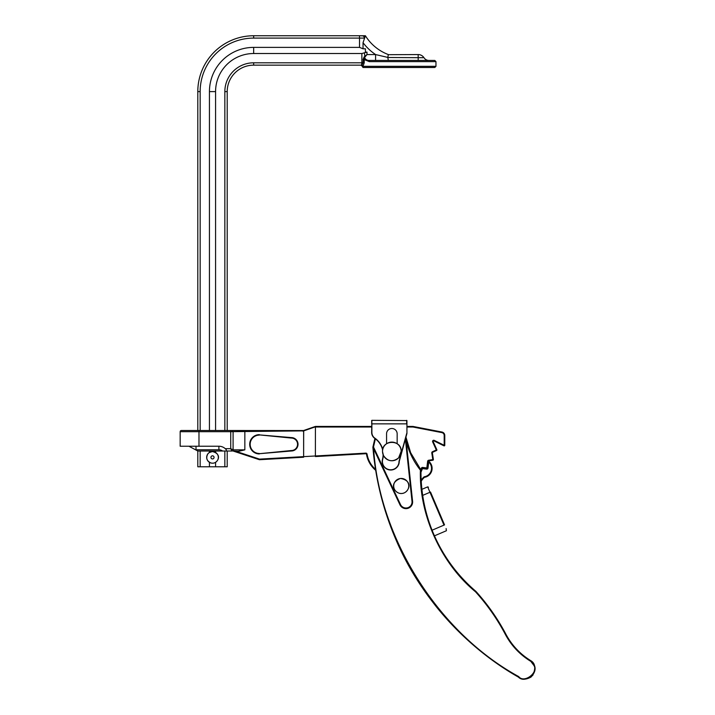 <?xml version="1.0" encoding="UTF-8"?>
<svg xmlns="http://www.w3.org/2000/svg" width="715" height="715" viewBox="0 0 715 715"><rect width="100%" height="100%" fill="white"/><g stroke="black" fill="none" stroke-linecap="round" stroke-linejoin="round"><path stroke-width="1.07" d="M363.256 59.586L364.239 59.586L364.239 62.804L362.952 66.227A1.18 1.055 -119.4 0 0 361.87 65.083L363.023 62.804L363.256 59.586M434.211 67.505L363.586 67.505M209.441 430.51L209.441 91.618A44.223 44.223 0 0 1 253.664 47.387L359.52 47.387L359.52 38.101L253.664 38.101A53.509 53.509 0 0 0 200.155 91.618L197.805 91.618L197.805 430.51L197.805 91.618A55.868 55.868 0 0 1 253.664 35.75L365.401 35.75L363.041 42.703L363.041 48.79L365.401 48.79L365.401 52.115L366.992 52.115L366.992 54.563L364.543 57.549L364.105 56.95L366.992 54.563L375.59 54.563L375.59 60.444L369.986 60.444A1.18 0.715 90 0 0 369.271 61.624L435.962 61.624L435.962 66.325L434.783 67.505M209.441 91.618L215.572 91.618L215.572 430.51M215.572 451.022L215.572 452.425M224.85 430.51L224.85 91.618A28.815 28.815 0 0 1 253.664 62.804L361.87 62.804L361.54 65.154A1.18 1.108 90 0 1 362.639 66.325L360.78 65.154L361.799 65.7L360.78 65.154L361.54 65.154L253.664 65.154L360.78 65.154M363.041 48.79L359.52 47.387M215.572 462.328L215.572 466.788L224.85 466.788L224.85 451.022M209.441 462.328L209.441 466.788L215.572 466.788M365.401 36.063L360.271 35.75M197.805 91.618A55.868 55.868 0 0 1 253.664 35.75L359.52 35.75L359.52 38.101L364.319 38.101A2.351 1.922 -90 0 0 362.398 35.75L365.401 35.75A46.296 46.296 0 0 0 388.325 54.563L387.807 57.504L423.003 57.709M253.664 38.101L253.664 35.75L359.52 35.75M362.398 35.75L363.756 35.75M215.572 91.618A38.101 38.101 0 0 1 253.664 53.518L361.87 53.518L366.992 52.115M196.017 446.231L198.976 446.231L198.976 431.681L180.162 431.681L180.162 446.231L196.017 446.231L196.017 449.762L195.463 449.753L197.805 451.022L197.805 466.788L197.805 451.022L227.79 451.022L227.209 451.022L227.209 466.788L224.85 466.788M200.155 451.022L200.155 466.788L209.441 466.788M209.441 451.022L209.441 452.425M224.85 91.618L227.209 91.618A26.464 26.464 0 0 1 253.664 65.154A26.464 26.464 0 0 0 227.209 91.618L227.209 430.51M200.155 466.788L197.805 466.788M369.271 61.624L364.239 59.586L364.543 57.549C365.633 59.694 367.447 60.668 369.986 60.444L434.783 60.444L369.986 60.444M400.239 60.444L392.687 60.444M386.672 60.444L377.967 60.444M363.041 42.703A52.177 52.177 0 0 0 375.59 54.563L387.807 57.414M388.299 54.689L418.177 54.563A6.927 6.927 0 0 1 424.004 57.745A5.881 5.881 0 0 0 428.955 60.444M364.105 56.95L363.023 59.586M388.325 60.444L387.807 57.504M364.945 57.129L364.435 52.982M291.336 450.995L259.339 453.703L291.309 450.53A6.229 6.229 0 0 0 297.556 444.292A6.229 6.229 0 0 0 291.309 438.063L259.339 434.89A9.411 9.411 0 0 0 249.937 444.292A9.411 9.411 0 0 0 259.339 453.703L291.318 450.763L259.339 453.703A9.411 9.411 0 0 1 249.937 444.292A9.411 9.411 0 0 1 259.339 434.89L291.336 437.589A6.703 6.703 0 0 1 298.021 444.292A6.703 6.703 0 0 1 291.336 450.995L259.339 453.703L291.309 450.53A6.229 6.229 0 0 0 297.556 444.292A6.229 6.229 0 0 0 291.309 438.063L259.339 434.89L291.318 437.83A6.471 6.471 0 0 1 297.789 444.292A6.471 6.471 0 0 0 291.318 437.83M291.318 450.763A6.471 6.471 0 0 0 297.789 444.292M316.557 426.426L303.678 430.895L315.413 426.426L371.648 426.426L318.354 426.426L315.413 427.007L315.387 456.563L365.866 453.712L315.387 456.563M180.162 431.681A1.18 1.18 0 0 1 181.342 430.51L231.91 430.51L230.731 430.51L230.731 431.681L198.976 431.681L198.976 430.51M431.788 452.979A1.18 1.18 0 0 1 432.459 451.728L436.856 449.726L433.201 441.682L436.856 449.726A0.59 0.59 0 0 1 436.57 450.504L432.709 452.264A0.59 0.59 0 0 0 432.369 452.89L433.397 459.522L432.369 452.89L431.788 452.979L432.906 460.192L428.714 460.844A0.59 0.59 0 0 0 428.214 461.354L427.418 468.021A0.59 0.59 0 0 1 426.757 468.531L422.547 468.03A0.59 0.59 0 0 0 421.93 468.388L420.974 470.702M436.57 450.504A0.59 0.59 0 0 0 436.856 449.726A0.59 0.59 0 0 1 436.57 450.504L432.664 441.924A1.18 1.18 0 0 1 434.255 440.386L444.194 445.284L444.194 435.489A2.94 2.94 0 0 0 441.816 432.602L412.868 427.007L441.816 432.602L441.924 432.03A3.53 3.53 0 0 1 444.784 435.489L444.784 445.284L444.784 435.489L444.194 435.489M433.397 459.611A0.59 0.59 0 0 1 432.906 460.192A0.59 0.59 0 0 0 433.397 459.522A0.59 0.59 0 0 1 433.397 459.611A0.59 0.59 0 0 0 433.397 459.522L428.625 460.263A1.18 1.18 0 0 0 427.633 461.282L428.723 462.033L427.999 468.093A1.18 1.18 0 0 1 426.694 469.12L422.476 468.611L422.619 467.44A1.18 1.18 0 0 0 421.394 468.164L422.476 468.611L420.965 472.257M315.413 426.426L303.518 430.555L231.91 430.51L233.09 431.681L233.09 449.842L244.852 449.842L238.971 451.254L233.045 451.022M303.669 430.877L230.731 431.681L230.731 448.671L231.91 451.022L222.606 451.022A6.078 6.078 0 0 0 218.897 449.762L196.017 449.762M226.378 451.022L226.28 449.699L225.288 448.671A9.599 9.599 0 0 0 218.897 446.231L198.976 446.231M406.933 426.426L412.868 426.426L406.933 426.426M412.984 426.435L412.868 427.007L412.868 426.426A0.59 0.59 0 0 1 412.984 426.435L441.924 432.03A3.53 3.53 0 0 1 444.784 435.489M433.147 441.441A0.59 0.59 0 0 1 433.996 440.914L443.935 445.811L433.996 440.914A0.59 0.59 0 0 0 433.201 441.682L432.664 441.924M238.971 451.254L235.682 451.254L259.527 459.119L259.554 459.709L303.625 457.225L259.554 459.709A0.59 0.59 0 0 1 259.339 459.682L233.126 451.031M195.463 449.753L188.93 446.231M303.678 430.895L303.625 457.225L303.625 430.895M501.269 666.425L518.303 677.051C464.536 646.539 419.285 595.515 395.422 538.475L383.884 506.381A292.524 292.524 0 0 1 375.688 470.291A26.589 26.589 0 0 1 366.482 454.204A0.59 0.59 0 0 0 365.866 453.712L365.839 453.131A1.18 1.18 0 0 1 367.063 454.114A1.18 1.18 0 0 0 365.839 453.131L259.527 459.119L259.339 459.682A0.59 0.59 0 0 0 259.527 459.709A0.59 0.59 0 0 1 259.339 459.682A0.59 0.59 0 0 0 259.527 459.709A0.59 0.59 0 0 1 259.527 459.709M422.619 467.44L426.828 467.95L426.694 469.12M444.194 445.874A0.59 0.59 0 0 1 443.935 445.811L444.784 445.284A0.59 0.59 0 0 1 443.935 445.811A0.59 0.59 0 0 0 444.194 445.874M302.713 431.1L303.16 430.707M238.971 451.022L244.852 449.842L244.852 430.51M231.91 451.022A1.18 1.18 0 0 0 233.09 449.842L230.731 448.671L225.288 448.671M405.941 437.106L410.642 452.693L420.849 469.782A0.59 0.59 0 0 1 420.983 470.157L420.402 470.148C413.502 461.434 408.748 451.674 406.147 440.869M405.807 437.616L412.582 501.26L412.01 501.313L405.387 439.135M436.436 606.883L413.449 573.868L395.422 538.475C382.99 509.259 375.482 478.827 372.89 447.179L373.623 448.698C379.334 539.19 439.055 633.043 518.607 676.533L518.366 677.096C521.852 680.51 526.651 679.929 532.755 675.353C535.83 668.364 535.312 663.556 531.191 660.937L534.168 664.887C536.08 668.65 535.026 672.726 530.986 677.096C525.74 679.902 521.53 679.902 518.366 677.096L518.741 676.622C524.211 683.772 539.182 672.216 533.64 665.111L530.834 661.393C519.483 654.448 510.778 645.055 504.719 633.213C496.666 618.225 486.924 604.416 475.511 591.797C440.985 563.349 419.017 514.863 420.402 470.148L420.411 469.219M531.191 660.937A0.59 0.59 0 0 0 531.129 660.892A0.59 0.59 0 0 1 531.191 660.937L530.834 661.393C519.483 654.448 510.778 645.055 504.719 633.213L505.228 632.936C511.243 644.698 519.868 654.01 531.129 660.892L530.834 661.393M420.974 470.926A156.603 156.603 0 0 1 420.983 470.157C420.742 492.224 424.925 513.415 433.531 533.73L433.513 533.676M422.44 493.699L422.342 492.957M433.156 532.836L432.798 531.969M432.343 530.852L431.949 529.878M437.884 608.679L439.448 610.574A292.524 292.524 0 0 0 494.199 661.527C503.557 668.042 503.557 668.042 494.199 661.527A292.524 292.524 0 0 1 439.448 610.574L438.063 608.894M437.535 608.242L436.704 607.223M435.015 605.105L436.901 607.455M436.633 607.133L439.43 610.547M496.576 663.207L498.149 664.298M499.213 665.039L499.687 665.352M372.89 447.179L399.944 504.79A6.658 6.65 66.9 0 0 412.582 501.26C412.743 504.406 411.402 506.685 408.578 508.079M375.375 438.822L373.489 447L372.89 447.134L374.892 438.465M505.228 632.936C497.148 617.903 487.38 604.068 475.931 591.412C487.38 604.068 497.148 617.903 505.228 632.936A0.59 0.59 0 0 1 505.237 632.954L504.719 633.213M433.531 533.73C443.211 556.199 457.332 575.405 475.877 591.359L475.511 591.797L475.931 591.412A0.59 0.59 0 0 0 475.877 591.359M533.399 664.593L533.658 665.156M383.32 455.214A19.788 19.788 0 0 1 382.695 459.396A8.285 8.285 0 0 0 390.712 469.782A8.285 8.285 0 0 0 398.997 461.461L406.933 433.522L399.238 461.497A8.526 8.526 0 0 1 390.712 470.014A8.526 8.526 0 0 1 382.471 459.343A19.555 19.555 0 0 0 383.106 454.669M374.857 438.152L374.723 438.34A19.555 19.555 0 0 1 382.623 450.084A19.555 19.555 0 0 0 374.723 438.34A7.186 7.186 0 0 1 371.648 432.45L371.88 420.331L406.933 420.572L406.933 423.861L406.692 420.331L406.692 423.861L371.88 423.861L371.88 432.45A6.944 6.944 0 0 0 374.857 438.152A19.788 19.788 0 0 1 382.731 449.503M371.648 423.039L371.648 423.512M371.648 420.572L371.88 423.861L371.648 420.572M406.933 423.512L406.933 423.039M406.933 423.861L406.933 433.522L406.933 423.861M397.156 443.756L397.156 433.791A5.291 5.291 0 0 0 391.856 428.5A5.291 5.291 0 0 0 386.565 433.791L386.565 443.756M429.125 461.595A9.116 9.116 0 0 1 431.368 464.759A9.116 9.116 0 0 0 429.125 461.595A9.116 9.116 0 0 1 424.612 477.307A9.116 9.116 0 0 0 429.125 461.595A0.59 0.59 0 0 0 428.142 461.962A0.59 0.59 0 0 1 428.5 461.488A0.59 0.59 0 0 0 428.142 461.962A0.59 0.59 0 0 1 429.125 461.595L428.723 462.033A8.526 8.526 0 0 1 424.504 476.726A1.18 1.18 0 0 0 423.923 477.012A16.427 16.427 0 0 0 421.171 480.221M430.519 492.045L444.533 524.89C447.313 531.415 447.313 531.415 444.533 524.89L430.519 492.045L422.681 495.388M434.452 535.839L446.392 530.745L446.106 528.573M427.633 461.282L426.828 467.95L427.418 468.021L428.142 461.962M427.418 468.021A0.59 0.59 0 0 1 426.757 468.531A0.59 0.59 0 0 0 427.418 468.021L427.999 468.093M424.612 477.307A0.59 0.59 0 0 0 424.317 477.45A15.837 15.837 0 0 0 421.224 481.249A15.837 15.837 0 0 1 424.317 477.45A15.837 15.837 0 0 0 421.224 481.249A15.837 15.837 0 0 1 424.317 477.45A0.59 0.59 0 0 1 424.612 477.307A0.59 0.59 0 0 0 424.317 477.45A0.59 0.59 0 0 1 424.612 477.307L424.504 476.726M212.453 455.821A1.564 1.564 0 0 1 214.062 457.332A1.564 1.564 0 0 1 212.552 458.941A1.564 1.564 0 0 1 210.943 457.43A1.564 1.564 0 0 1 212.453 455.821M361.87 53.518L361.87 62.804L364.239 62.804M362.487 66.325A1.18 1.117 90 0 0 363.604 67.505M362.639 66.325L435.962 66.325M253.664 47.387L253.664 53.518M200.155 91.618L200.155 430.51M418.177 54.563L418.177 60.444M253.664 65.154L253.664 62.804M432.459 451.728L432.709 452.264A0.59 0.59 0 0 0 432.361 452.792M412.868 427.007L406.933 427.007M371.648 427.007L315.413 427.007M375.688 470.291A26.589 26.589 0 0 1 366.482 454.204L367.063 454.114A25.999 25.999 0 0 0 375.545 469.398M420.769 469.675L421.394 468.164M259.357 453.936A9.644 9.644 0 0 1 249.696 444.292A9.644 9.644 0 0 1 259.357 434.649M428.625 460.263L428.714 460.844M433.996 440.914L434.255 440.386M218.897 446.231L218.897 449.762M259.331 435.122A9.17 9.17 0 0 0 250.17 444.292A9.17 9.17 0 0 0 259.331 453.471M533.64 665.111L534.168 664.887M373.489 447L400.489 504.531A6.069 6.069 66.9 0 0 412.01 501.313M399.944 504.79L400.489 504.531M374.723 438.34A7.186 7.186 0 0 1 371.648 432.45L371.88 432.45M398.997 461.461L406.692 433.487M432.083 530.208L443.988 525.123C447.072 532.344 447.072 532.344 443.988 525.123L427.668 486.87L421.904 489.328M443.988 525.123L444.533 524.89M382.534 451.674A9.322 9.322 0 0 0 392.097 460.755A9.322 9.322 0 0 0 401.178 451.201A9.322 9.322 0 0 0 391.623 442.111A9.322 9.322 0 0 0 382.534 451.674L383.455 455.491C387.691 461.524 392.75 462.319 398.621 457.868L401.187 451.201C401.464 439.144 381.64 439.654 382.525 451.674M402 493.457A7.525 7.525 0 0 0 408.712 485.199A7.525 7.525 0 0 0 400.454 478.487A7.525 7.525 0 0 0 393.742 486.745A7.525 7.525 0 0 0 402 493.457M212.686 463.204A5.827 5.827 0 0 0 218.325 457.207A5.827 5.827 0 0 0 212.328 451.558A5.827 5.827 0 0 0 206.68 457.555A5.827 5.827 0 0 0 212.686 463.204M361.87 65.834L363.041 67.505M435.962 61.624L434.783 60.444M435.14 604.559L434.443 604.381M427.668 486.87L428.437 487.183M402 493.475C408.453 493.162 414.405 480.766 400.445 478.469C387.253 483.572 395.627 494.494 402 493.475M212.686 463.213C217.673 463.329 222.964 454.105 212.328 451.549L209.084 452.658L207.904 453.802C205.67 457.993 206.724 461.068 211.05 463.025L212.686 463.213"/></g></svg>
